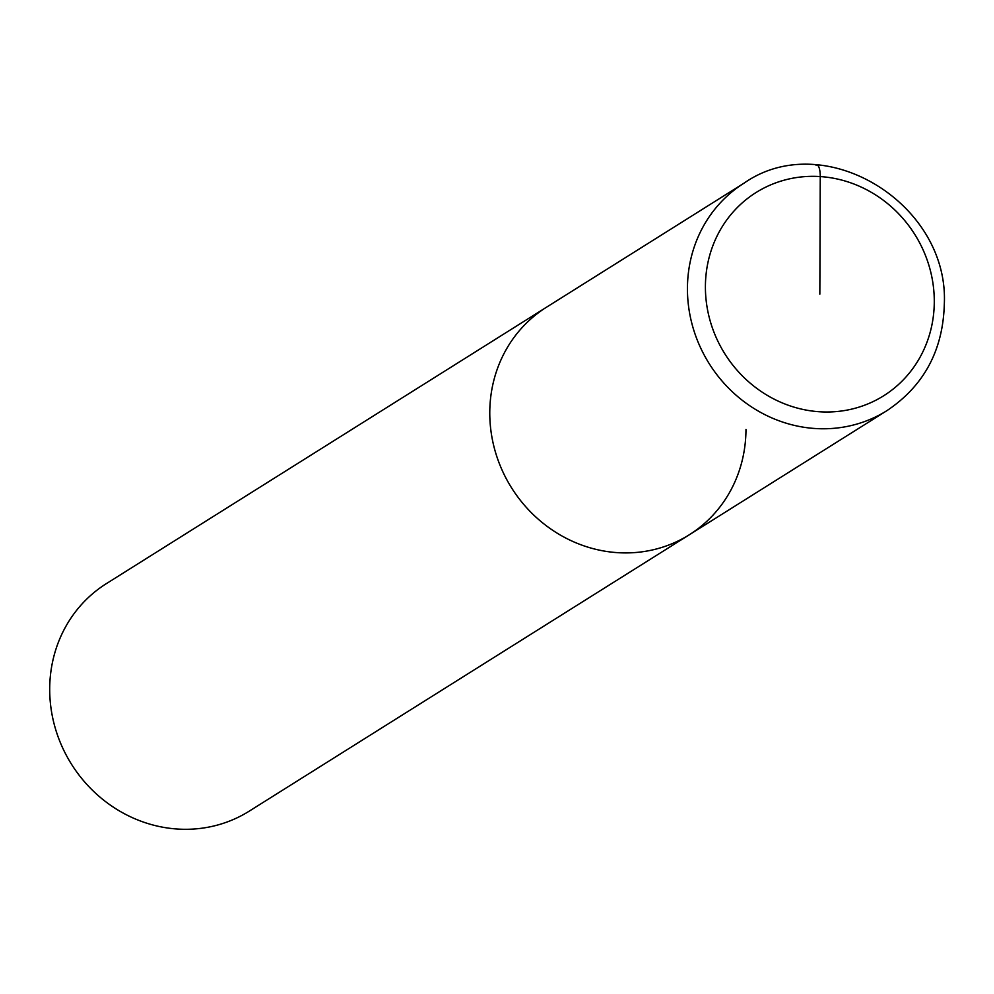 <?xml version="1.0" encoding="UTF-8"?>
<svg xmlns="http://www.w3.org/2000/svg" width="994" height="994" viewBox="0 0 994 994"><rect width="100%" height="100%" fill="white"/><g stroke="black" fill="none" stroke-linecap="round" stroke-linejoin="round"><path stroke-width="1.49" d="M489.769 412.535A134.327 125.567 57.9 0 0 557.423 533.318A134.327 125.567 57.9 0 0 689.314 534.76A134.327 125.567 -122.1 0 1 557.423 533.318A134.327 125.567 -122.1 0 1 489.769 412.535A134.327 125.567 -122.1 0 1 546.439 307.258A134.327 125.567 57.9 0 0 489.769 412.535M49.7 688.917A134.327 125.567 57.9 0 0 117.354 809.7A134.327 125.567 57.9 0 0 249.245 811.141L886.971 410.621A134.327 125.567 -122.1 0 1 755.092 409.18A134.327 125.567 -122.1 0 1 687.438 288.397A134.327 125.567 -122.1 0 1 744.096 183.12L106.358 583.64A134.327 125.567 57.9 0 0 49.7 688.917M745.972 429.483A134.327 125.567 -122.1 0 1 689.314 534.76M819.839 294.162L820.249 176.572A14.326 4.212 -86.2 0 0 815.999 165.24M705.405 286.595A119.988 112.173 -122.1 0 1 820.249 176.572A119.988 112.173 -122.1 0 1 934.285 301.729A119.988 112.173 -122.1 0 1 819.429 411.752A119.988 112.173 -122.1 0 1 705.405 286.595M886.971 410.621C923.824 385.908 942.933 350.534 944.3 304.487C949.432 203.546 824.2 127.108 744.096 183.12"/></g></svg>
